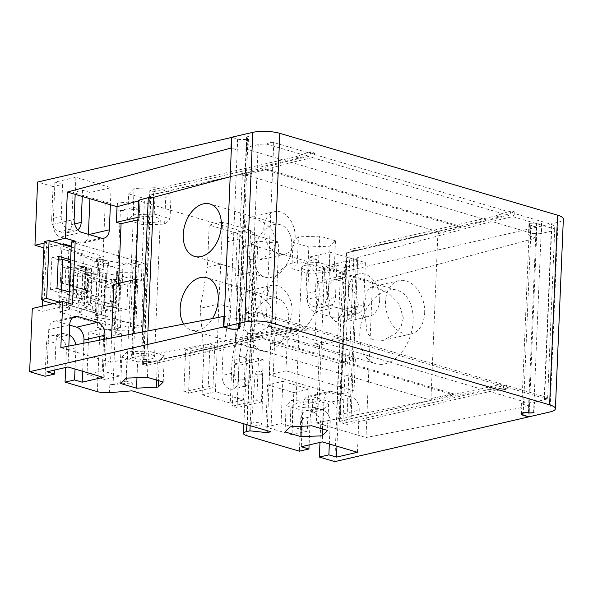 <?xml version="1.0" encoding="UTF-8"?>
<svg xmlns="http://www.w3.org/2000/svg" width="593" height="593" viewBox="0 0 593 593"><rect width="100%" height="100%" fill="white"/><g stroke="black" fill="none" stroke-linecap="round" stroke-linejoin="round"><path stroke-width="0.44" stroke-dasharray="2.96 2.22" d="M63.355 244.679L63.281 246.458L71.886 248.993L68.84 249.697L84.102 254.197L83.561 267.102L68.299 262.61L68.84 249.697M83.561 267.102L79.751 267.984L80.292 255.072L84.102 254.197M80.292 255.072L94.28 260.994L96.422 261.632L100.069 261.506L107.83 263.789L108.311 265.056L107.4 265.264L122.818 269.808L117.481 271.038A2.735 0.719 -177.6 0 0 116.71 271.498A2.735 0.719 -177.6 0 0 119.942 272.335L136.264 272.172L132.943 267.391L137.131 266.42L131.261 264.693L100.202 259.652A4.373 1.149 2.4 0 1 97.689 258.504A4.373 1.149 2.4 0 1 98.927 257.762L103.879 256.621L71.182 246.984M44.156 241.625L46.543 243.13L60.234 247.162L63.281 246.458M71.212 246.132L71.998 246.362L71.886 248.993M71.998 246.362L61.716 248.734L96.533 258.993L100.173 258.867L107.941 261.157L108.423 262.417L99.891 264.389L99.231 280.192L85.54 276.16L84.213 307.767L97.904 311.807L97.245 327.61L99.98 328.418A10.926 2.869 -177.6 0 0 115.42 328.967L113.107 384.286L126.435 381.21L128.755 325.891L115.42 328.967M79.751 267.984L93.731 274.04L61.057 264.537L60.39 280.348L62.45 282.957L63.11 267.146L61.057 264.537L61.716 248.734M77.861 313.03L78.402 300.117L82.212 299.243L81.671 312.148L77.861 313.03L93.998 319.583L93.887 322.221L59.063 311.955L60.39 280.348L61.687 283.128L87.564 290.755L87.104 301.822L101.144 296.759A1.638 0.43 -177.6 0 0 101.41 296.537A1.638 0.43 -177.6 0 0 100.536 296.122A1.638 0.43 -177.6 0 0 98.838 296.085L83.969 298.22A7.65 2.009 2.4 0 1 76.023 298.042A7.65 2.009 2.4 0 1 71.953 296.085A7.65 2.009 2.4 0 1 73.206 295.055L86.993 290.088A1.638 0.43 -177.6 0 0 87.26 289.866A1.638 0.43 -177.6 0 0 87.26 289.858L90.647 290.859L76.86 295.825A3.276 0.86 -177.6 0 0 76.319 296.27A3.276 0.86 -177.6 0 0 78.061 297.108A3.276 0.86 -177.6 0 0 81.471 297.182L96.34 295.047A6.012 1.579 2.4 0 1 102.582 295.188A6.012 1.579 2.4 0 1 105.776 296.722A6.012 1.579 2.4 0 1 104.791 297.538L91.011 302.504A3.276 0.86 -177.6 0 0 90.47 302.941A3.276 0.86 -177.6 0 0 92.212 303.779A3.276 0.86 -177.6 0 0 95.614 303.861L110.491 301.718A6.012 1.579 2.4 0 1 116.732 301.859A6.012 1.579 2.4 0 1 119.927 303.401A6.012 1.579 2.4 0 1 119.023 304.179L111.588 307.033L113.152 307.493L112.944 312.504L105.517 310.176L97.904 311.807M59.063 311.955L69.351 309.583L60.745 307.048L42.081 311.355L42.296 306.166M60.745 307.048L60.849 304.417L69.463 306.952L69.351 309.583M69.463 306.952L66.416 307.656L66.957 294.743L70.004 294.046L71.345 261.906L68.299 262.61M67.928 289.562L64.882 290.266L65.808 268.14L68.855 267.436L67.928 289.562L69.878 290.14L82.197 288.368L85.585 289.369A1.638 0.43 -177.6 0 0 84.688 289.406L69.418 291.608L64.882 290.266M61.464 289.725L61.39 291.504L70.004 294.046M70.567 261.676L71.345 261.906M59.693 260.075L60.234 247.162M61.39 291.504L58.344 292.208L50.524 289.903L56.995 288.413M60.849 304.417L57.803 305.121L58.344 292.208M42.555 300.102L44.727 248.133L61.746 244.205M81.671 312.148L66.416 307.656M82.212 299.243L66.957 294.743M58.203 259.63L51.873 257.762L50.524 289.903M44.112 301.081L46.543 243.13M57.803 305.121L52.992 303.698M59.463 302.208L101.447 314.579L96.496 315.721A4.373 1.149 -177.6 0 0 95.258 316.454A4.373 1.149 -177.6 0 0 97.771 317.603L128.829 322.644L131.261 264.693M119.942 272.335L117.518 330.294L133.84 330.123L130.512 325.342L134.7 324.378L128.829 322.644M117.518 330.294A2.735 0.719 2.4 0 1 114.279 329.456A2.735 0.719 2.4 0 1 115.057 328.989L120.386 327.759L104.968 323.215L105.88 323.007L105.769 325.646L97.245 327.61M93.998 319.583L97.637 319.457L105.398 321.747L105.88 323.007M101.447 314.579L101.989 301.667L69.292 292.03M70.641 259.897L103.338 269.533L103.879 256.621M78.402 300.117L92.397 305.914L91.848 318.952M99.231 280.192L106.851 278.302L114.293 280.363L128.103 277.176L126.761 309.316L112.944 312.504M126.761 309.316L98.312 304.698A4.373 1.149 2.4 0 1 95.799 303.549A4.373 1.149 2.4 0 1 97.037 302.808L101.989 301.667M114.293 280.363L114.086 285.366L112.514 284.907L119.949 282.046A6.012 1.579 -177.6 0 0 120.853 281.267A6.012 1.579 -177.6 0 0 117.659 279.733A6.012 1.579 -177.6 0 0 111.417 279.592L96.548 281.734A3.276 0.86 2.4 0 1 93.138 281.653A3.276 0.86 2.4 0 1 91.396 280.815A3.276 0.86 2.4 0 1 91.937 280.37L105.717 275.404A6.012 1.579 -177.6 0 0 106.703 274.596A6.012 1.579 -177.6 0 0 103.508 273.062A6.012 1.579 -177.6 0 0 97.267 272.913L82.397 275.056A3.276 0.86 2.4 0 1 78.988 274.982A3.276 0.86 2.4 0 1 77.246 274.144A3.276 0.86 2.4 0 1 77.787 273.699L91.574 268.733L88.187 267.732A1.638 0.43 2.4 0 1 87.92 267.962L74.132 272.928A7.65 2.009 -177.6 0 0 72.88 273.959A7.65 2.009 -177.6 0 0 76.949 275.915A7.65 2.009 -177.6 0 0 84.895 276.093L99.765 273.951A1.638 0.43 2.4 0 1 101.462 273.996A1.638 0.43 2.4 0 1 102.337 274.411A1.638 0.43 2.4 0 1 102.07 274.633L88.639 279.473L89.906 279.844L87.052 280.504A7.65 2.009 -177.6 0 0 87.03 280.63A7.65 2.009 -177.6 0 0 91.1 282.587A7.65 2.009 -177.6 0 0 99.038 282.772L113.915 280.63A1.638 0.43 2.4 0 1 115.613 280.667A1.638 0.43 2.4 0 1 116.487 281.089A1.638 0.43 2.4 0 1 116.243 281.297L104.872 285.67A2.735 0.719 -177.6 0 0 104.457 286.026A2.735 0.719 -177.6 0 0 105.287 286.575L104.361 308.708A2.735 0.719 2.4 0 1 103.53 308.152A2.735 0.719 2.4 0 1 103.945 307.797L115.316 303.431A1.638 0.43 -177.6 0 0 115.561 303.216A1.638 0.43 -177.6 0 0 114.686 302.793A1.638 0.43 -177.6 0 0 112.981 302.756L98.112 304.898A7.65 2.009 2.4 0 1 90.173 304.713A7.65 2.009 2.4 0 1 86.104 302.756A7.65 2.009 2.4 0 1 86.118 302.63L88.224 302.148L88.023 306.892L61.027 298.939L59.73 296.152L92.397 305.914M93.887 322.221L97.526 322.088L97.637 319.457M97.526 322.088L105.295 324.378L105.398 321.747M105.295 324.378L105.769 325.646M105.517 310.176L104.968 323.215M88.023 306.892L84.213 307.767M32.296 308.471L42.081 311.355M69.27 335.215A10.926 7.635 77 0 0 68.543 334.949L64.237 333.681A10.926 7.635 77 0 0 61.338 333.57A10.926 7.635 77 0 0 55.972 341.916L46.454 344.11L45.105 376.251M46.454 344.11A10.926 7.635 -103 0 1 51.821 335.771A10.926 7.635 -103 0 1 54.719 335.883L59.018 337.15A10.926 7.635 -103 0 1 66.401 349.989L65.667 367.497M99.891 264.389L102.633 265.197L105.28 201.968L73.006 192.458L82.523 190.264L90.158 192.51L111.099 187.677L75.889 177.3L54.941 182.14L62.576 184.386L53.051 186.58L51.71 218.721L61.227 216.519L62.576 184.386M66.29 232.945A10.926 7.635 -103 0 1 63.392 232.834L72.917 230.633A10.926 7.635 77 0 0 75.815 230.744L66.29 232.945A10.926 7.635 -103 0 0 71.657 224.599L73.006 192.458M51.71 218.721A10.926 7.635 -103 0 0 59.092 231.559L63.392 232.834M53.051 186.58L37.596 182.029M43.889 247.881L44.727 248.133M128.755 325.891L135.797 327.966L141.505 326.647L68.736 305.202L72.546 304.328M113.782 284.47L118.474 285.856L141.327 280.585L136.627 279.199L135.426 279.473M104.753 339.144L103.871 360.285L110.52 362.249L111.543 337.84M60.834 347.602L68.655 349.907L68.818 346.067M118.578 283.365L118.474 285.856M319.56 345.111L314.868 343.732L337.721 338.455L342.413 339.841L319.56 345.111L316.306 422.883L322.955 424.847L324.008 399.756A10.926 7.635 77 0 1 329.374 391.417A10.926 7.635 77 0 1 332.273 391.528L351.834 397.288L330.887 402.121A10.926 7.635 -103 0 1 338.269 414.967L359.217 410.134L358.165 435.218L322.955 424.847L322.244 441.904M136.627 279.199L133.336 357.853L132.157 357.505L133.158 333.674M138.755 200.204L139.926 200.545L139.236 217.031L143.929 218.417L141.327 280.585M147.953 330.827L146.916 355.615L141.668 355.674L132.157 357.505M307.159 328.411L503.553 386.28L501.804 384.079L305.402 326.202L307.159 328.411L307.092 329.99L303.179 328.833L288.013 330.768L142.528 364.339L149.814 190.479L295.299 156.908L308.694 152.253L310.599 151.815L310.532 153.394L273.758 142.557C271.587 142.061 269.222 142.572 266.657 144.106A10.926 2.869 -177.6 0 0 258.207 144.64L248.096 146.975A5.463 1.431 2.4 0 0 246.555 147.894A5.463 1.431 2.4 0 0 246.799 148.354L247.244 137.813A6.012 1.579 2.4 0 1 247.511 138.31A6.012 1.579 2.4 0 1 243.812 139.607A6.012 1.579 2.4 0 1 237.319 139.029L236.866 149.799L231.374 148.176M266.657 144.106L308.56 156.456L310.532 153.394M308.56 156.456L287.568 161.296L246.807 149.288L245.369 149.94L236.866 149.799M230.173 176.729L287.568 161.296M303.179 328.833L303.245 327.254L266.472 316.417L259.593 312.704A10.926 2.869 -177.6 0 0 251.136 313.237L241.032 315.565A5.463 1.431 -177.6 0 0 239.483 316.492A5.463 1.431 -177.6 0 0 239.735 316.944A6.012 1.579 2.4 0 1 240.002 317.44A6.012 1.579 2.4 0 1 239.735 317.878L280.504 329.893L146.916 355.615M280.504 329.893L301.496 325.053L259.593 312.704M303.245 327.254L301.496 325.053M510.84 212.42L314.446 154.543L312.474 157.612L508.868 215.481L510.84 212.42L510.907 210.841L514.82 211.99L514.754 213.569L551.527 224.406C553.543 225.147 554.596 226.667 554.677 228.98L512.782 216.638L491.79 221.478L357.772 257.503L351.138 415.797L484.726 390.075L525.494 402.084A6.012 1.579 2.4 0 1 529.052 402.202A5.463 1.431 -177.6 0 0 534.456 402.032L534.011 412.565M314.446 154.543L314.512 152.964L310.599 151.815M503.553 386.28L503.487 387.859L501.582 388.296L505.495 389.453L507.4 389.015L503.487 387.859M534.456 402.032L544.559 399.697A10.926 2.869 -177.6 0 0 547.65 397.851A10.926 2.869 -177.6 0 0 547.613 397.577L505.718 385.228L507.467 387.437L507.4 389.015M507.467 387.437L544.241 398.274L551.527 224.406M230.173 176.803L242.367 173.994L437.975 231.633L438.286 233.657L438.368 231.752L350.011 252.136L350.122 249.505L495.607 215.934L510.907 210.841M438.286 233.657L487.876 220.322L291.482 162.452L242.285 175.899L265.175 169.746L265.212 168.716L242.367 173.994L235.295 342.584L430.911 400.231L437.975 231.633L460.828 226.363L265.212 168.716M508.868 215.481L487.876 220.322M509.002 211.278L512.915 212.427L514.82 211.99M514.754 213.569L512.782 216.638M505.718 385.228L484.726 390.075M505.495 389.453L492.234 390.95L488.321 389.794L342.836 423.365L346.749 424.521L492.234 390.95M512.915 212.427L499.521 217.09L354.036 250.661L346.749 424.521M547.613 397.577C547.391 398.57 546.264 398.8 544.241 398.274M544.559 399.697L551.623 231.107A10.926 2.869 -177.6 0 0 554.722 229.254A10.926 2.869 -177.6 0 0 554.677 228.98M551.623 231.107L541.52 233.434A5.463 1.431 2.4 0 1 536.124 233.605A6.012 1.579 -177.6 0 0 532.558 233.494L491.79 221.478M327.306 267.399L336.824 265.197L344.451 267.45L365.399 262.617L330.19 252.24L309.242 257.073L316.87 259.319L315.528 291.459A10.926 7.635 77 0 0 322.911 304.298L327.21 305.565A10.926 7.635 77 0 0 330.108 305.684L320.591 307.878A10.926 7.635 -103 0 0 325.957 299.532L327.306 267.399L342.754 271.95L536.606 227.215L530.742 225.488A6.012 1.579 2.4 0 1 528.919 224.273A6.012 1.579 2.4 0 1 536.561 223.072L541.958 222.901L541.52 233.434M248.133 136.546A5.463 1.431 -177.6 0 0 246.992 137.361A5.463 1.431 -177.6 0 0 247.244 137.813M231.826 137.406L237.319 139.029M105.28 201.968A10.926 2.869 -177.6 0 0 117.444 202.999L139.918 201.175L278.806 242.1L270.86 431.771M316.87 259.319L307.352 261.52L254.731 246.013A10.926 2.869 -177.6 0 1 251.432 243.797A10.926 2.869 -177.6 0 1 254.523 241.944L257.888 241.173L274.996 242.982L278.806 242.1M533.567 412.669L541.55 222.99L536.272 223.183A5.463 1.431 -177.6 0 0 529.467 224.295A5.463 1.431 -177.6 0 0 531.12 225.399L536.991 227.134L557.931 222.301A19.124 5.011 -177.6 0 0 563.35 219.062M229.75 328.604L237.697 138.94L231.833 137.205M237.697 138.94A5.463 1.431 -177.6 0 0 243.604 139.466A5.463 1.431 -177.6 0 0 246.97 138.288A5.463 1.431 -177.6 0 0 246.762 137.873A5.463 1.431 2.4 0 1 246.555 137.457A5.463 1.431 2.4 0 1 248.104 136.538L248.541 136.434L248.096 146.975M128.681 193.859L144.492 198.514L165.721 197.773L171.147 192.369L155.336 187.707L134.1 188.455L128.681 193.859L127.577 220.203L143.387 224.858L164.624 224.117L170.043 218.706L154.232 214.051L132.995 214.792L127.577 220.203M292.994 242.278L298.42 236.874L319.649 236.125L335.468 240.788L330.042 246.191L308.805 246.94L292.994 242.278L291.889 268.622L297.315 263.218L298.42 236.874M291.889 268.622L307.7 273.277L308.805 246.94M307.7 273.277L328.937 272.535L330.042 246.191M328.937 272.535L334.363 267.132L335.468 240.788M334.363 267.132L318.552 262.469L319.649 236.125M318.552 262.469L297.315 263.218M304.906 265.456A11.475 3.009 2.4 0 1 317.5 265.264A11.475 3.009 2.4 0 1 324.593 268.355A11.475 3.009 2.4 0 1 321.339 270.297A11.475 3.009 2.4 0 1 308.753 270.49A11.475 3.009 2.4 0 1 301.659 267.391A11.475 3.009 2.4 0 1 304.906 265.456M315.602 407.28A11.475 3.009 -177.6 0 0 318.849 405.338A11.475 3.009 -177.6 0 0 311.755 402.247A11.475 3.009 -177.6 0 0 299.168 402.439A11.475 3.009 -177.6 0 0 295.922 404.374A11.475 3.009 -177.6 0 0 303.008 407.473A11.475 3.009 -177.6 0 0 315.602 407.28M322.377 428.939L323.192 409.518L328.618 404.107L312.808 399.452L291.193 400.579L286.145 405.605L301.963 410.26L301.296 426.159M323.192 409.518L301.963 410.26M290.088 426.916L291.193 400.579M293.061 400.149L291.956 426.486M285.048 431.949L286.145 405.605M136.976 377.741L137.643 361.841L157.39 361.152L156.596 380.091M157.39 361.152L159.258 360.714L158.427 380.624M120.727 383.523L121.832 357.186L137.643 361.841M121.832 357.186L127.258 351.775L148.495 351.034L164.305 355.689L159.258 360.714M151.282 358.861A11.475 3.009 -177.6 0 0 154.536 356.919A11.475 3.009 -177.6 0 0 147.442 353.828A11.475 3.009 -177.6 0 0 134.856 354.014A11.475 3.009 -177.6 0 0 131.602 355.956A11.475 3.009 -177.6 0 0 138.695 359.047A11.475 3.009 -177.6 0 0 151.282 358.861M126.153 378.119L127.258 351.775M147.39 377.378L148.495 351.034M163.201 382.033L164.305 355.689M140.593 217.031A11.475 3.009 2.4 0 1 153.187 216.845A11.475 3.009 2.4 0 1 160.273 219.936A11.475 3.009 2.4 0 1 157.026 221.878A11.475 3.009 2.4 0 1 144.433 222.071A11.475 3.009 2.4 0 1 137.346 218.973A11.475 3.009 2.4 0 1 140.593 217.031M143.387 224.858L144.492 198.514M164.624 224.117L165.721 197.773M170.043 218.706L171.147 192.369M154.232 214.051L155.336 187.707M132.995 214.792L134.1 188.455M312.808 399.452L311.703 425.796M328.618 404.107L327.514 430.451M525.494 402.084L521.417 403.218L523.241 404.389L529.112 406.116L365.992 437.53L372.508 281.979L536.154 237.993L530.29 236.259L528.467 234.991L532.558 233.494M357.453 452.281L358.165 435.218L365.992 437.53M346.883 261.535L340.293 418.836L349.796 417.005C351.182 416.716 351.634 416.316 351.138 415.797L357.772 257.503L356.423 258.971L346.883 261.535L345.712 261.187L322.822 267.339L322.169 282.943L317.477 281.556L314.868 343.732M340.293 418.836L339.114 418.495L342.413 339.841M316.306 422.883L339.114 418.495M359.217 410.134A10.926 7.635 77 0 0 351.834 397.288M322.822 267.339L329.471 269.296L328.426 294.387A10.926 7.635 77 0 0 335.808 307.226L355.37 312.993A10.926 7.635 77 0 0 358.268 313.104A10.926 7.635 77 0 0 363.635 304.765L364.688 279.674L372.508 281.979M342.754 271.95L334.808 461.621M529.112 406.116L528.667 416.686M536.606 227.215L536.154 237.993M329.33 443.994L330.219 422.727A10.926 7.635 77 0 0 322.837 409.889L313.319 412.083L309.012 410.816A10.926 7.635 -103 0 0 306.114 410.704A10.926 7.635 -103 0 0 300.747 419.043L299.398 451.184M313.319 412.083A10.926 7.635 -103 0 1 320.702 424.929L319.968 442.43M320.591 307.878A10.926 7.635 -103 0 1 317.692 307.767L313.386 306.499A10.926 7.635 -103 0 1 306.003 293.654L307.352 261.52M257.888 241.173L250.157 425.67M274.996 242.982L267.132 430.666M131.401 262.669L133.721 207.35L120.394 210.426L118.074 265.746L131.401 262.669L138.443 264.745L135.797 327.966M126.435 381.21L132.306 382.937L131.972 390.839M133.721 207.35L139.592 209.077L139.918 201.175M138.443 264.745L144.158 263.425L141.505 326.647M68.825 303.223L68.736 305.202M144.158 263.425L71.39 241.981M88.187 267.732L87.26 289.858L88.187 267.739A1.638 0.43 2.4 0 1 88.187 267.739M91.574 268.733L90.647 290.859M65.808 268.14L70.345 269.481L85.614 267.28A1.638 0.43 2.4 0 1 86.511 267.235L83.124 266.242L82.197 288.368M86.511 267.235L85.585 289.369M118.074 265.746A10.926 2.869 2.4 0 1 102.633 265.197M44.09 243.145L51.962 241.321M139.592 209.077L117.11 210.9A10.926 2.869 -177.6 0 0 120.394 210.426M106.851 278.302L107.4 265.264M108.311 265.056L108.423 262.417M115.057 328.989L115.805 311.08L121.135 309.85L113.152 307.493L114.086 285.366L122.062 287.724L122.818 269.808M103.338 269.533L98.386 270.675A4.373 1.149 -177.6 0 0 97.148 271.409A4.373 1.149 -177.6 0 0 99.661 272.558L128.103 277.176M51.873 257.762L58.344 256.272M112.514 284.907L111.588 307.033M115.805 311.08A2.735 0.719 -177.6 0 0 115.035 311.54A2.735 0.719 -177.6 0 0 115.857 312.096L104.361 308.708M88.224 302.148L87.104 301.822M116.71 271.498L115.961 289.414A2.735 0.719 2.4 0 0 116.784 289.97L105.287 286.575M115.961 289.414A2.735 0.719 2.4 0 1 116.732 288.954L117.481 271.038M122.062 287.724L116.732 288.954M83.124 266.242L70.812 268.014L69.878 290.14M68.855 267.436L70.812 268.014M88.639 279.473L88.179 290.533L87.564 290.755M88.179 290.533L62.45 282.957M61.027 298.939L61.687 283.128M87.052 280.504L86.118 302.63M63.11 267.146L90.106 275.1L89.906 279.844M90.106 275.1L85.54 276.16M120.386 327.759L121.135 309.85M133.84 330.123L136.264 272.172M130.512 325.342L132.943 267.391M134.7 324.378L137.131 266.42M96.422 261.632L96.533 258.993M93.731 274.04L94.28 260.994M100.069 261.506L100.173 258.867M107.83 263.789L107.941 261.157M70.345 269.481L69.418 291.608M138.725 200.871L139.926 200.545M246.807 149.288A6.012 1.579 -177.6 0 0 247.073 148.85A6.012 1.579 -177.6 0 0 246.799 148.354M241.032 315.565L240.588 326.106M529.038 416.797L536.991 227.134M224.324 316.299L229.817 317.922L238.304 318.382L239.735 317.878M67.943 366.971L68.655 349.907L103.871 360.285L103.152 377.348M133.336 357.853L110.52 362.249M82.664 371.307L83.843 343.177M69.707 324.823L48.759 329.656A10.926 7.635 -103 0 1 54.126 321.31A10.926 7.635 -103 0 1 57.032 321.421L69.692 325.157M75.734 344.733A10.926 7.635 77 0 1 75.926 347.794L75.029 369.061M54.793 370.002L55.972 341.916M48.759 329.656L46.995 371.804M139.236 217.031L138.036 217.305M143.929 218.417L137.932 219.795M75.889 177.3L75.178 194.363M111.099 187.677L110.387 204.741M54.941 182.14L53.177 224.287L74.125 219.454M88.401 234.324L88.387 234.658A10.926 7.635 -103 0 1 83.02 243.004A10.926 7.635 -103 0 1 80.122 242.893L60.56 237.126A10.926 7.635 -103 0 1 53.177 224.287M61.227 216.519A10.926 7.635 77 0 0 68.61 229.365L72.917 230.633M75.815 230.744A10.926 7.635 77 0 0 77.772 229.854M82.523 190.264L82.264 196.453M89.899 198.699L90.158 192.51M113.107 384.286A10.926 2.869 2.4 0 1 109.824 384.761L132.306 382.937M322.837 409.889L318.537 408.621A10.926 7.635 77 0 0 315.639 408.503A10.926 7.635 77 0 0 310.272 416.849L309.094 444.943M336.957 446.24L338.269 414.967M330.887 402.121L311.325 396.361A10.926 7.635 -103 0 0 308.427 396.25A10.926 7.635 -103 0 0 303.06 404.589L301.296 446.737M330.108 305.684A10.926 7.635 77 0 0 335.475 297.338L336.824 265.197M363.635 304.765L342.687 309.598A10.926 7.635 -103 0 1 337.321 317.937A10.926 7.635 -103 0 1 334.422 317.826L314.861 312.066A10.926 7.635 -103 0 1 307.478 299.22L309.242 257.073M342.687 309.598L344.451 267.45M365.399 262.617L364.688 279.674L329.471 269.296L330.19 252.24M317.477 281.556L340.323 276.286L345.022 277.672L322.169 282.943M345.022 277.672L345.712 261.187M340.323 276.286L337.721 338.455M480.812 388.919L431.385 398.437L453.808 393.93L258.192 336.283L234.984 340.567L284.418 331.042L480.812 388.919L501.804 384.079M342.836 423.365L350.011 252.136L346.964 252.84L339.9 421.438L431.304 400.342L431.385 398.437M488.321 389.794L501.582 388.296M142.528 364.339L146.441 365.496L291.919 331.924L307.092 329.99M146.441 365.496L146.553 362.857L143.506 363.561L143.891 363.679L150.963 195.082L150.57 194.971L143.506 363.561M234.984 340.567L234.91 342.472L146.553 362.857L153.728 191.628L149.814 190.479M284.418 331.042L305.402 326.202M305.187 330.427L301.274 329.271M291.919 331.924L288.013 330.768M150.57 194.971L241.974 173.875L242.285 175.899M339.9 421.438L339.507 421.319L346.571 252.729L438.368 231.752M346.964 252.84L346.571 252.729M143.891 363.679L235.295 342.584L235.377 340.678M150.963 195.082L228.164 177.27M183.704 323.941A27.322 18.183 -73.6 0 0 191.48 330.168A27.322 18.183 -73.6 0 0 212.576 318.382M424.662 313.052A27.322 19.095 77 0 0 398.956 280.659A27.322 19.095 77 0 0 385.539 301.518A27.322 19.095 77 0 0 411.245 333.903A27.322 19.095 77 0 0 424.662 313.052M379.676 299.791A21.859 15.277 77 0 0 359.106 273.884A21.859 15.277 77 0 0 348.373 290.57A21.859 15.277 77 0 0 368.935 316.477A21.859 15.277 77 0 0 379.676 299.791M295.151 237.548A21.859 15.277 77 0 0 274.581 211.642A21.859 15.277 77 0 0 263.848 228.327A21.859 15.277 77 0 0 284.41 254.234A21.859 15.277 77 0 0 295.151 237.548M292.06 311.31A21.859 15.277 77 0 0 271.49 285.396A21.859 15.277 77 0 0 260.757 302.089A21.859 15.277 77 0 0 281.319 327.996A21.859 15.277 77 0 0 292.06 311.31M258.192 336.283L258.148 337.313L234.91 342.472M437.901 233.538L460.783 227.386L265.175 169.746M460.828 226.363L460.783 227.386M453.808 393.93L453.764 394.953L258.148 337.313M430.992 398.326L430.911 400.231L453.764 394.953M241.974 173.875L241.892 175.78M312.474 157.612L291.482 162.452M153.728 191.628L299.213 158.064L312.607 153.402L308.694 152.253M314.512 152.964L312.607 153.402M299.213 158.064L295.299 156.908M339.507 421.319L431.304 400.342M413.113 320.85A38.248 25.455 106.4 0 1 375.643 363.694A38.248 25.455 106.4 0 1 359.795 333.155A38.248 25.455 106.4 0 1 397.273 290.311A38.248 25.455 106.4 0 1 413.113 320.85M354.036 250.661L350.122 249.505M499.521 217.09L495.607 215.934M403.336 317.974L401.046 326.669L396.25 333.162L383.182 340.382L372.967 339.737L366.985 332.658L364.213 306.44L366.252 292.282L370.892 287.138L378.831 288.361L389.69 294.217L399.045 303.712L403.336 317.974M358.342 304.713L353.65 316.18L343.532 322.34L335.208 321.539L329.893 315.432L327.047 295.492L328.87 284.684L333.703 279.748L340.775 280.83L349.284 286.189L355.97 294.543L358.342 304.713M319.219 293.187A38.248 25.455 106.4 0 1 281.749 336.023A38.248 25.455 106.4 0 1 265.901 305.484A38.248 25.455 106.4 0 1 303.371 262.647A38.248 25.455 106.4 0 1 319.219 293.187M244.805 232.723L246.043 221.871L249.216 217.49L255.227 218.506L264.456 223.079L272.876 231.174L276.108 241.944L270.564 253.767L259.045 260.09L250.609 259.63L246.354 253.9L244.805 232.723M291.756 246.555A27.322 18.183 -73.6 0 0 280.437 224.74A27.322 18.183 -73.6 0 0 253.671 255.346A27.322 18.183 -73.6 0 0 264.989 277.153A27.322 18.183 -73.6 0 0 291.756 246.555M250.58 329.1A27.322 18.183 -73.6 0 0 261.898 350.915A27.322 18.183 -73.6 0 0 288.665 320.316A27.322 18.183 -73.6 0 0 277.346 298.501A27.322 18.183 -73.6 0 0 250.58 329.1M273.017 315.706L267.473 327.529L255.954 333.852L247.518 333.392L243.263 327.662L241.714 306.477L242.952 295.633L246.125 291.252L252.136 292.26L261.365 296.834L269.785 304.935L273.017 315.706M355.355 359.262L287.279 339.203L270.519 343.065L338.596 363.124L355.355 359.262L354.028 390.869L285.952 370.81L287.279 339.203M285.952 370.81L269.2 374.68L337.269 394.738L338.596 363.124M337.269 394.738L354.028 390.869M269.2 374.68L270.519 343.065M234.213 372.693A11.475 8.02 -103 0 0 245.013 386.295A11.475 8.02 -103 0 0 250.646 377.533L256.258 243.708A11.475 8.02 77 0 0 245.458 230.106A11.475 8.02 77 0 0 239.824 238.868L234.213 372.693L222.027 375.502L223.042 351.271L217.171 349.536L218.817 304.016L230.166 307.359L223.042 351.271M250.646 377.533L238.46 380.343L239.476 356.111L246.592 312.207L243.048 270.756L244.064 246.525L256.258 243.708M239.824 238.868L227.638 241.685A11.475 8.02 -103 0 1 233.271 232.923A11.475 8.02 -103 0 1 244.064 246.525M227.638 241.685L226.622 265.916L230.166 307.359M238.46 380.343A11.475 8.02 -103 0 1 232.827 389.104A11.475 8.02 -103 0 1 222.027 375.502M215.407 391.684L217.171 349.536L203.844 352.613L202.08 394.76L215.407 391.684L243.575 399.986L245.346 357.838L239.476 356.111M246.592 312.207L257.94 315.55L245.346 357.838M226.622 265.916L220.752 264.189L222.516 222.041L250.683 230.343L248.919 272.491L243.048 270.756M248.919 272.491L257.94 315.55L239.275 319.857L232.033 360.388L245.428 357.297M203.844 352.613L200.16 308.323L218.817 304.016L220.752 264.189L207.424 267.265L209.188 225.118L237.356 233.412L235.569 276.093L239.275 319.857M200.16 308.323L207.424 267.265M202.08 394.76L230.247 403.062L232.033 360.388M235.569 276.093L248.964 273.002M230.247 403.062L243.575 399.986M237.356 233.412L250.683 230.343M209.188 225.118L222.516 222.041M261.446 401.921L263.218 359.773L258.518 358.387L256.754 400.534L261.446 401.921L237.074 407.547L232.382 406.161L256.754 400.534M263.218 359.773L238.846 365.392L237.074 407.547M258.518 358.387L234.146 364.013L238.846 365.392M234.146 364.013L232.382 406.161M183.867 391.862L185.639 349.714L190.331 351.1L188.567 393.248L183.867 391.862L208.239 386.243L212.939 387.622L188.567 393.248M185.639 349.714L210.011 344.096L208.239 386.243M190.331 351.1L214.703 345.474L210.011 344.096M214.703 345.474L212.939 387.622M265.812 427.019L281.052 423.506L282.817 381.358L267.584 384.872L265.812 427.019L292.03 434.743L307.263 431.23L309.027 389.082L293.794 392.596L292.03 434.743M281.052 423.506L307.263 431.23M282.817 381.358L309.027 389.082M267.584 384.872L293.794 392.596M104.027 328.67L121.632 333.859L106.399 337.373L88.787 332.184L104.027 328.67L102.255 370.818L119.86 376.006L104.627 379.52L87.023 374.331L102.255 370.818M121.632 333.859L119.86 376.006M106.399 337.373L104.627 379.52M88.787 332.184L87.023 374.331M260.505 425.055A5.181 1.356 -177.6 0 0 261.973 424.165A5.181 1.356 -177.6 0 0 258.756 422.779A5.181 1.356 -177.6 0 0 253.085 422.868A5.181 1.356 -177.6 0 0 251.625 423.736A5.181 1.356 -177.6 0 0 254.805 425.137A5.181 1.356 -177.6 0 0 260.505 425.055M97.334 391.639L99.98 328.418M141.668 355.674L142.661 331.843M266.472 316.417L273.758 142.557M536.561 223.072L536.124 233.605M529.052 402.202L528.615 412.735M522.796 414.952L523.241 404.389M254.731 246.013L246.784 435.677M246.866 424.699L254.523 241.944M117.444 202.999L117.11 210.9M98.386 270.675L98.927 257.762M99.661 272.558L100.202 259.652M97.771 317.603L98.312 304.698M119.949 282.046L119.023 304.179M77.787 273.699L76.86 295.825M87.92 267.962L86.993 290.088M85.614 267.28L84.688 289.406M74.132 272.928L73.206 295.055M84.895 276.093L83.969 298.22M99.765 273.951L98.838 296.085M102.07 274.633L101.144 296.759M99.038 282.772L98.112 304.898M113.915 280.63L112.981 302.756M116.243 281.297L115.316 303.431M103.945 307.797L104.872 285.67M116.784 289.97L115.857 312.096M111.417 279.592L110.491 301.718M96.548 281.734L95.614 303.861M91.937 280.37L91.011 302.504M105.717 275.404L104.791 297.538M97.267 272.913L96.34 295.047M82.397 275.056L81.471 297.182M96.496 315.721L97.037 302.808M251.136 313.237L258.207 144.64M240.187 326.202L248.111 136.538M238.846 326.736L246.762 137.873M549.985 411.965L557.931 222.301M523.167 415.07L531.12 225.399M528.326 412.706L536.272 223.183M239.735 316.944L239.29 327.484M229.817 317.922L229.38 328.492M72.516 317.848L57.032 321.421M75.926 347.794L66.401 349.989M68.543 334.949L59.018 337.15M64.237 333.681L54.719 335.883M60.56 237.126L81.508 232.293M59.092 231.559L68.61 229.365M71.657 224.599L74.614 223.917M88.387 234.658L89.032 234.509M101.069 238.06L80.122 242.893M109.824 384.761L109.497 392.67M300.747 419.043L310.272 416.849M332.273 391.528L311.325 396.361M303.06 404.589L324.008 399.756M330.219 422.727L320.702 424.929M318.537 408.621L309.012 410.816M325.957 299.532L335.475 297.338M355.37 312.993L334.422 317.826M314.861 312.066L335.808 307.226M328.426 294.387L307.478 299.22M356.423 258.971L349.796 417.005M530.742 225.488L530.29 236.259M315.528 291.459L306.003 293.654M322.911 304.298L313.386 306.499M327.21 305.565L317.692 307.767M259.778 371.507L258.229 371.048L259.778 371.507M256.161 373.034A3.817 1.001 -177.6 0 0 255.086 373.672A3.817 1.001 -177.6 0 0 257.429 374.709A3.817 1.001 -177.6 0 0 261.632 374.643A3.817 1.001 -177.6 0 0 262.714 373.99L262.714 373.99A3.817 1.001 -177.6 0 0 260.342 372.967A3.817 1.001 -177.6 0 0 256.161 373.034M554.722 229.254L547.65 397.851M324.593 268.355L318.849 405.338M301.659 267.391L295.922 404.374M160.273 219.936L154.536 356.919M137.346 218.973L131.602 355.956M521.425 403.218L520.973 413.936M251.432 243.797L243.886 423.817M97.689 258.504L97.148 271.409M72.88 273.959L71.953 296.085M102.337 274.411L101.41 296.537M87.03 280.63L86.104 302.756M116.487 281.089L115.561 303.216M103.53 308.152L104.457 286.026M115.035 311.54L114.279 329.456M120.853 281.267L119.927 303.401M91.396 280.815L90.47 302.941M106.703 274.596L105.776 296.722M77.246 274.144L76.319 296.27M95.799 303.549L95.258 316.454M247.511 138.31L247.073 148.85M246.992 137.361L246.555 147.894M246.555 137.457L238.608 327.128M246.97 138.288L239.053 327.128M529.467 224.295L521.543 413.306M239.483 316.492L239.061 326.587M240.002 317.44L239.565 327.981M54.126 321.31L75.074 316.477M51.821 335.771L61.338 333.57M83.02 243.004L103.968 238.171M308.427 396.25L329.374 391.417M306.114 410.704L315.639 408.503M337.321 317.937L358.268 313.104M528.919 224.273L528.474 234.991M281.749 336.023L375.643 363.694M303.371 262.647L397.273 290.311M333.703 279.748L359.106 273.884M343.532 322.34L368.935 316.477M370.892 287.138L398.956 280.659M383.182 340.382L411.245 333.903M249.216 217.49L274.581 211.642M280.437 224.74L210.011 203.992M264.989 277.153L194.571 256.406M261.898 350.915L191.48 330.168M277.346 298.501L206.92 277.746M246.125 291.252L271.49 285.396M255.954 333.852L281.319 327.996M259.045 260.09L284.41 254.234M233.271 232.923L245.458 230.106M245.013 386.295L232.827 389.104M251.625 423.736L255.086 373.672C255.353 372.1 256.154 371.218 257.503 371.018C261.431 371.351 261.016 370.01 262.714 373.99L261.973 424.165"/><path stroke-width="0.89" d="M52.992 303.698L44.112 301.081L41.725 299.576L44.156 241.625L49.1 240.484L71.182 246.984M41.725 299.576L46.677 298.435L49.1 240.484M61.746 244.205L63.392 243.827L63.355 244.679M63.392 243.827L71.212 246.132M70.567 261.676L62.739 259.371L61.464 289.725M62.739 259.371L59.693 260.075L58.203 259.63M42.296 306.166L42.555 300.102M46.677 298.435L59.463 302.208M69.292 292.03L56.995 288.413L58.344 256.272L70.641 259.897M229.38 328.492L223.502 326.965L29.65 371.692L32.296 308.471L62.769 301.444L72.546 304.328L75.2 241.099L65.415 238.223L67.35 192.058L75.178 194.363L74.125 219.454A10.926 7.635 77 0 0 81.508 232.293L101.069 238.06A10.926 7.635 77 0 0 103.968 238.171A10.926 7.635 77 0 0 109.334 229.825L110.387 204.741L75.178 194.363M29.65 371.692L45.105 376.251L54.623 374.05L46.995 371.804L67.943 366.971L103.152 377.348L82.205 382.181L74.577 379.935L65.06 382.129L65.667 367.497M65.06 382.129L97.334 391.639A10.926 2.869 2.4 0 0 109.497 392.67L131.972 390.839L270.86 431.771L267.05 432.645L249.935 430.837L246.577 431.615L246.866 424.699M231.826 137.406L37.596 182.029L34.95 245.25L43.889 247.881M111.543 337.84L113.782 284.47L135.426 279.473M83.843 343.177L83.976 340.034L104.917 335.201L104.753 339.144M104.917 335.201A10.926 7.635 77 0 0 97.534 322.355L77.972 316.588A10.926 7.635 77 0 0 75.074 316.477A10.926 7.635 77 0 0 69.707 324.823L68.818 346.067M62.769 301.444L60.834 347.602L224.324 316.299M137.932 219.795L121.076 223.687L116.384 222.301L117.036 206.698L110.387 204.741M121.076 223.687L118.578 283.365M133.158 333.674L138.755 200.204L148.287 197.639L153.55 197.328L147.953 330.827M153.55 197.328L230.173 176.729M534.011 412.565L533.567 412.669A5.463 1.431 2.4 0 1 528.615 412.735A6.012 1.579 -177.6 0 0 520.973 413.936A6.012 1.579 -177.6 0 0 522.789 415.159L522.796 414.952M555.404 408.733L563.35 219.062A19.124 5.011 -177.6 0 0 557.568 215.185L279.8 133.336A19.124 5.011 -177.6 0 0 252.774 132.372L244.827 322.043A19.124 5.011 2.4 0 1 271.853 323L549.622 404.856A19.124 5.011 2.4 0 1 555.404 408.733A19.124 5.011 2.4 0 1 549.985 411.965L529.038 416.797L523.167 415.07A5.463 1.431 2.4 0 1 521.521 413.958A5.463 1.431 2.4 0 1 528.319 412.854A5.463 1.431 -177.6 0 0 533.574 412.669M229.372 328.692A6.012 1.579 -177.6 0 0 235.866 329.271A6.012 1.579 -177.6 0 0 239.565 327.981A6.012 1.579 -177.6 0 0 239.29 327.484L240.187 326.202C238.757 326.55 238.304 327.002 238.816 327.544A5.463 1.431 2.4 0 1 239.016 327.959A5.463 1.431 2.4 0 1 235.651 329.13A5.463 1.431 2.4 0 1 229.75 328.604L223.88 326.876L231.833 137.205L252.774 132.372M301.296 426.159L300.859 436.604L285.048 431.949L290.088 426.916L311.703 425.796L327.514 430.451L322.088 435.862L322.377 428.939M243.886 423.817L243.478 433.461A10.926 2.869 2.4 0 0 246.784 435.677L299.398 451.184L308.923 448.99L301.296 446.737L322.244 441.904L357.453 452.281L336.505 457.114L328.878 454.868L319.353 457.062L334.808 461.621L528.659 416.886L522.789 415.159M243.478 433.461A10.926 2.869 2.4 0 1 246.577 431.615M239.29 327.484L239.046 327.032M238.608 327.128L238.816 327.544L238.846 326.736M223.88 326.876L244.827 322.043M300.859 436.604L322.088 435.862M136.538 388.185L158.153 387.059L163.201 382.033L147.39 377.378L126.153 378.119L120.727 383.523L136.538 388.185L136.976 377.741M156.596 380.091L156.285 387.488M158.153 387.059L158.427 380.624M319.353 457.062L319.968 442.43M250.157 425.67L249.935 430.837M267.132 430.666L267.05 432.645M75.2 241.099L71.39 241.981L68.825 303.223M34.95 245.25L44.09 243.145M51.962 241.321L65.415 238.223M231.448 137.294L230.996 148.065L67.35 192.058M231.374 148.176L230.996 148.065M117.036 206.698L138.725 200.871M240.187 326.202L240.588 326.106M82.205 382.181L82.664 371.307M69.692 325.157L76.593 327.188A10.926 7.635 -103 0 1 83.976 340.034M75.029 369.061L74.577 379.935M75.734 344.733A10.926 7.635 77 0 0 69.27 335.215M54.623 374.05L54.793 370.002M223.954 316.195L223.502 326.965M138.036 217.305L116.384 222.301M77.772 229.854A10.926 7.635 77 0 0 81.182 222.405L82.264 196.453M88.401 234.324L89.899 198.699M309.094 444.943L308.923 448.99M336.505 457.114L336.957 446.24M329.33 443.994L328.878 454.868M228.164 177.27L230.173 176.803M212.576 318.382A27.322 18.183 -73.6 0 0 218.246 299.561A27.322 18.183 -73.6 0 0 206.92 277.746A27.322 18.183 -73.6 0 0 180.161 308.353A27.322 18.183 -73.6 0 0 183.704 323.941M183.252 234.591A27.322 18.183 -73.6 0 0 194.571 256.406A27.322 18.183 -73.6 0 0 221.337 225.8A27.322 18.183 -73.6 0 0 210.011 203.992A27.322 18.183 -73.6 0 0 183.252 234.591M148.287 197.639L142.661 331.843M271.853 323L279.8 133.336M549.622 404.856L557.568 215.185M76.593 327.188L97.534 322.355M77.972 316.588L72.516 317.848M74.614 223.917L81.182 222.405M89.032 234.509L109.334 229.825M239.053 327.128L239.016 327.959M521.543 413.306L521.521 413.958M239.061 326.587L239.046 327.002"/></g></svg>
